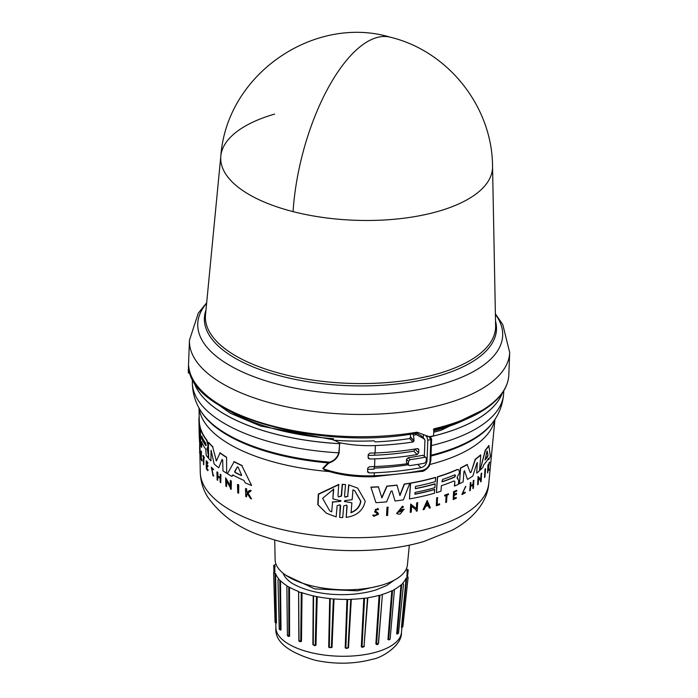 <?xml version="1.0" encoding="UTF-8"?>
<svg xmlns="http://www.w3.org/2000/svg" width="698" height="698" viewBox="0 0 698 698"><rect width="100%" height="100%" fill="white"/><g stroke="black" fill="none" stroke-linecap="round" stroke-linejoin="round"><path stroke-width="1.05" d="M293.064 211.625A136.189 55.901 104.4 0 1 390.147 37.16C448.177 51.015 492.36 106.811 492.544 166.464L492.544 166.464A136.005 57.637 -177.8 0 1 438.649 211.224A136.005 57.637 -177.8 0 1 293.064 211.625A136.005 57.637 -177.8 0 1 220.821 156.029L220.821 156.029A136.005 57.637 -177.8 0 1 274.602 114.088M328.453 463.341L328.06 462.879A151.518 64.207 -177.8 0 1 226.771 434.741A151.518 64.207 -177.8 0 1 201.076 411.506L200.405 410.398C194.995 401.673 192.308 392.119 192.343 381.745A155.759 66.005 2.2 0 0 338.8 452.828L339.656 443.701L338.949 442.654L339.621 442.733L339.115 452.88C337.841 457.556 334.804 460.802 329.997 462.617L328.453 463.341L323.174 468.681L325.094 470.225C339.865 475.137 356.172 477.292 374.006 476.69L374.215 475.748A161.875 68.596 2.2 0 0 422.473 470.356C426.914 469.03 429.418 466.072 429.994 461.465L430.657 460.61M339.115 452.88L338.8 452.828C337.317 457.539 334.255 460.654 329.604 462.155L329.997 462.617M208.728 397.834L230.305 413.225L260.607 426.05L333.295 439.766L333.408 438.676L333.347 440.159M333.295 439.766L339.315 442.672A155.75 66.005 -177.8 0 1 338.949 442.654M433.728 432.254L440.918 430.3L486.052 408.487M433.781 430.919A150.742 63.884 2.2 0 0 439.365 429.383A150.742 63.884 2.2 0 0 464.816 419.812M485.599 468.847L484.918 476.987A146.004 61.869 -177.8 0 1 484.543 477.493L484.979 469.204A146.161 61.939 2.2 0 0 485.354 468.698L485.599 468.847A146.484 62.078 -177.8 0 1 485.223 469.344L484.979 469.204M467.433 479.256L464.467 470.757L467.433 479.256M464.58 470.757L463.952 471.49L463.158 481.917A146.789 62.209 -177.8 0 1 459.45 483.801L460.444 467.965A147.391 62.462 2.2 0 0 467.119 464.449L470.304 472.703L471.106 472.188L475.434 459.354A147.723 62.602 2.2 0 0 480.782 455.052L479.535 470.722A146.789 62.209 -177.8 0 1 476.708 473.131L477.31 462.591L476.708 473.131M471.106 472.188L475.216 459.232A147.391 62.462 2.2 0 0 480.564 454.913L480.782 455.052M454.354 485.939L454.887 481.646L454.11 480.913A147.121 62.34 -177.8 0 1 441.38 485.695L440.962 491.209A146.789 62.209 -177.8 0 1 436.416 492.64L437.585 476.926A147.723 62.602 2.2 0 0 457.295 469.658L458.647 469.641L459.363 471.647L459.232 473.436L457.19 477.188L457.286 478.13L457.923 478.305L457.085 478.017L458.691 480.46L458.403 484.307A146.789 62.209 -177.8 0 1 454.555 486.061L454.354 485.939M436.416 492.64L437.393 476.804A147.391 62.462 2.2 0 0 457.094 469.536L458.647 469.641M480.067 470.234L485.25 450.175A147.391 62.462 2.2 0 0 488.775 445.507L490.406 456.178A146.789 62.209 -177.8 0 1 488.67 459.685L488.487 458.411A146.903 62.253 -177.8 0 1 483.548 465.008L482.92 467.39A146.789 62.209 -177.8 0 1 480.067 470.234L485.485 450.315A147.723 62.602 2.2 0 0 489.019 445.656M488.67 459.685L488.225 458.254M480.686 479.325L481.149 473.593A146.161 61.939 2.2 0 0 481.603 473.131L481.166 481.419A146.004 61.869 -177.8 0 1 480.721 481.882L480.573 480.686L478.392 478.305M480.573 480.686L478.61 478.435L478.139 484.342A146.004 61.869 -177.8 0 1 477.65 484.787L478.078 476.498L480.913 479.465L481.384 473.733A146.484 62.078 2.2 0 0 481.829 473.27M470.138 482.868A146.135 61.93 2.2 0 0 470.722 482.484L470.941 482.606A146.458 62.07 -177.8 0 1 470.356 482.999L469.754 490.764L470.356 482.999M470.688 485.782A145.926 61.843 2.2 0 0 473.008 484.159L473.279 480.695A146.135 61.93 2.2 0 0 473.829 480.294L473.436 488.181A146.004 61.869 -177.8 0 1 472.886 488.591L473.183 484.744A146.231 61.965 -177.8 0 1 470.635 486.532L470.33 490.371A146.004 61.869 -177.8 0 1 469.754 490.764M472.886 488.591L472.974 484.613M453.901 498.389A145.716 61.747 2.2 0 0 456.099 497.395L456.256 498.198A146.004 61.869 -177.8 0 1 453.185 499.576L453.77 491.802A146.458 62.07 -177.8 0 0 456.841 490.424L456.789 491.078A146.423 62.052 2.2 0 1 454.372 492.169L454.197 494.489A146.283 61.991 -177.8 0 0 456.614 493.399L456.544 494.35A146.231 61.965 2.2 0 1 454.128 495.44L453.883 498.608A146.039 61.886 2.2 0 0 456.309 497.508M453.185 499.576L453.569 491.68A146.135 61.93 2.2 0 0 456.64 490.301L456.841 490.424M454.215 494.28A145.961 61.852 2.2 0 0 456.413 493.277L456.614 493.399M488.172 467.154L489.15 462.695A146.135 61.93 2.2 0 0 489.403 462.146L488.495 467.712L489.097 469.771A146.004 61.869 -177.8 0 1 488.844 470.339L488.05 468.367M488.844 470.339L488.312 468.515L487.78 472.494A146.004 61.869 -177.8 0 1 487.553 472.912L487.963 465.034A146.135 61.93 2.2 0 0 488.19 464.615L488.19 467.756A146.283 61.991 2.2 0 0 488.434 467.311L489.42 462.853A146.458 62.07 2.2 0 0 489.664 462.303M462.381 493.643L465.138 492.186L462.486 493.704L465.627 486.332L461.884 494.411L465.836 486.454M445.752 502.551L446.292 495.432A146.423 62.052 -177.8 0 1 444.705 496.008L444.556 495.231A146.135 61.93 2.2 0 0 448.352 493.818L448.5 494.594A146.423 62.052 -177.8 0 1 447.052 495.144L446.511 502.272A146.004 61.869 -177.8 0 1 445.752 502.551L446.092 495.31M437.192 504.532A145.716 61.756 2.2 0 0 439.435 503.816L439.635 503.93A146.048 61.886 -177.8 0 1 437.175 504.715L437.506 497.587A146.135 61.93 2.2 0 1 436.678 497.849L436.869 497.962A146.458 62.07 2.2 0 0 437.698 497.709M439.635 503.93L439.574 504.706A146.004 61.869 -177.8 0 1 436.294 505.745L436.678 497.849M414.935 494.079A146.685 62.157 2.2 0 0 434.557 489.385L434.47 493.216A146.789 62.209 -177.8 0 1 409.447 498.904L410.633 483.19A147.723 62.602 2.2 0 0 435.648 477.493L435.343 481.646A147.479 62.497 -177.8 0 1 415.519 486.393L415.345 488.696A147.339 62.436 2.2 0 0 435.168 483.958L434.889 487.649A147.121 62.349 -177.8 0 1 415.066 492.395L414.926 494.245A147.016 62.297 2.2 0 0 434.749 489.499M415.354 488.539A147.016 62.297 2.2 0 0 434.967 483.836L435.168 483.958M373.84 516.354L372.715 515.159L373.84 516.354L378.569 514.217L377.601 512.419L375.35 511.259M372.941 515.29L373.997 514.95L374.556 515.613L377.505 514.286L376.894 513.161M374.451 515.552L377.286 514.156L376.623 513.004M345.021 497.107L347.7 496.165L348.651 484.848L357.664 488.111L365.211 501.208C363.178 510.482 356.835 515.866 346.182 517.366L347.133 506.059L346.618 505.195M346.889 505.91L346.182 517.366M347.7 496.165L348.895 484.997M208.379 453.857L208.126 457.783A146.789 62.209 -177.8 0 1 206.233 455.375L205.736 449.224A147.121 62.34 -177.8 0 1 201.53 441.825L201.635 447.453A146.789 62.209 -177.8 0 1 200.692 444.958L200.387 428.93A147.723 62.602 2.2 0 0 206.634 440.307L207.864 444.879L207.899 446.703L207.027 448.509L208.379 453.857M207.472 449.66L208.048 454.066M488.007 455.393L487.78 456.352A147.121 62.349 -177.8 0 1 485.11 459.903L486.881 451.641L487.239 451.161L488.007 455.393L486.995 451.021M484.927 459.694A146.789 62.209 2.2 0 0 487.536 456.204L487.754 455.244M454.808 474.806L455.611 475.574L454.634 477.118A147.339 62.436 -177.8 0 1 442.48 481.725L441.895 481.69L442.654 479.413A147.47 62.497 2.2 0 0 454.808 474.806L455.611 475.574M351.888 502.857L344.463 501.408L344.795 500.632L352.15 499.689L352.97 489.83L354.732 490.746L360.892 501.286C360.02 506.643 356.739 510.456 351.068 512.725L351.888 502.857L344.376 501.452M350.824 512.576C356.504 510.325 359.775 506.521 360.657 501.147L354.628 490.685M340.484 500.449L341.078 500.946L340.406 501.382L332.58 502.08L331.716 511.878L329.726 510.831L322.598 498.337L333.731 489.045L332.867 498.843L341.078 500.946M241.525 474.937L241.124 475.469A147.121 62.349 -177.8 0 1 235.052 472.485L234.641 471.551L237.381 466.857L238.184 467.259L241.525 474.937M205.718 443.247L205.77 445.603A147.339 62.436 -177.8 0 1 201.652 438.51L201.609 436.154A147.47 62.497 2.2 0 0 205.718 443.247M274.733 539.955L275.117 559.813A66.223 28.06 2.2 0 0 312.076 585.936A66.223 28.06 2.2 0 0 381.239 585.317A66.223 28.06 2.2 0 0 407.423 564.891L409.333 545.129M286.058 575.388L314.685 588.885L357.612 590.831L379.921 585.683M394.283 580.16L386.648 585.526L376.327 589.793C370.734 591.599 364.897 592.803 357.498 593.736C349.968 594.801 316.211 597.497 291.624 583.031A58.536 24.805 2.2 0 1 283.126 573.224M402.266 626.211L402.031 627.45L401.472 627.301L401.978 627.109L406.707 577.831L408.121 577.22L406.751 576.234A66.223 28.06 2.2 0 0 407.056 574.454A66.223 28.06 2.2 0 0 406.838 570.746L407.231 570.475L406.838 570.746M397.371 634.072L396.673 633.863L397.293 633.732L401.699 584.75L402.72 583.231A66.223 28.06 2.2 0 0 406.149 578.049L406.707 577.831M389.336 639.848L387.94 639.534L388.638 639.49L392.546 590.735L394.475 589.417A66.223 28.06 2.2 0 0 401.018 584.88L401.699 584.75M378.019 644.228L377.138 644.699L375.873 643.949L376.606 643.975L379.878 595.394L382.583 594.356A66.223 28.06 2.2 0 0 391.796 590.787L392.546 590.735M378.543 643.181L382.391 594.67L378.333 643.826M206.678 302.784L198.311 313.123L189.455 340.179L188.312 370.891A160.235 67.907 2.2 0 0 188.416 373.02L188.687 366.232C188.835 415.066 321.193 451.972 418.844 432.777M188.687 366.066A160.235 67.907 2.2 0 0 417.029 432.202L429.305 436.747A160.235 67.907 2.2 0 0 433.589 435.779L433.859 428.825A160.235 67.907 2.2 0 0 445.359 425.815A160.235 67.907 2.2 0 0 490.266 404.831A160.235 67.907 2.2 0 0 508.833 374.747C508.24 386.09 501.906 396.42 489.822 405.756C476.237 416.087 457.417 424.096 433.362 429.802M188.416 373.02L190.048 373.046M229.023 410.756A150.742 63.884 2.2 0 0 333.408 438.676M334.953 440.272A150.759 63.884 2.2 0 0 374.076 440.831L375.149 441.904A153.368 64.993 -177.8 0 0 409.665 438.571L410.616 436.948L414.001 440.953L413.068 441.982L409.665 438.571M374.145 468.122A151.021 63.998 2.2 0 0 408.234 464.772M423.267 437.803L423.372 434.819M430.029 436.59L431.634 439.007L430.797 460.907L429.392 465.732C429.235 466.979 423.485 472.075 422.02 471.325L374.006 476.69M425.92 435.857L426.853 436.791L427.813 440.211L427.028 460.636C426.565 464.31 424.559 466.665 421.025 467.686L417.744 464.406M421.025 467.686A161.875 68.596 2.2 0 1 374.329 472.79A65.403 27.719 -177.8 0 1 369.233 472.904L367.959 472.406L367.558 471.429L367.689 468.166L369.469 466.692A65.403 27.719 2.2 0 0 374.564 466.569A161.875 68.596 2.2 0 0 407.196 463.734M374.207 466.587L374.102 469.135A153.368 64.993 -177.8 0 1 367.637 469.361M417.16 454.555A161.875 68.596 -177.8 0 1 374.861 458.874A65.403 27.719 -177.8 0 1 369.766 458.996L368.492 458.499L368.099 457.513L368.212 454.555L369.992 453.072A65.403 27.719 2.2 0 0 375.088 452.958A161.875 68.596 2.2 0 0 417.387 448.64L418.468 448.945L418.8 449.861L418.687 452.828L417.16 454.555L413.748 451.144A153.368 64.993 -177.8 0 1 374.643 455.227L374.73 452.967M339.621 442.733A65.403 27.719 2.2 0 0 375.376 445.56A161.875 68.596 2.2 0 0 413.068 441.982M428.842 436.363L430.832 439.566L431.495 438.71L430.989 439.522M413.748 451.144L415.301 448.98M421.226 435.753L416.54 433.17M410.319 434.156L410.616 436.948M368.178 455.445A153.368 64.993 2.2 0 0 374.643 455.227M406.419 462.364L408.723 465.261L409.839 465.601A166.778 70.672 2.2 0 0 424.689 463.167L426.19 461.413L426.304 458.455L425.981 457.539L422.944 455.279A161.875 68.596 2.2 0 1 408.103 457.714L406.533 459.406L406.419 462.364L408.382 464.336L408.496 461.369L406.533 459.406M425.981 457.539L422.944 455.279M424.358 455.916L424.969 440.08L421.226 435.744M420.981 435.569L424.393 438.99L416.453 434.68A161.875 68.596 2.2 0 1 413.469 435.151L414.019 440.359M193.66 381.117A155.942 66.083 2.2 0 0 339.656 443.701L339.97 443.762M422.473 470.356L421.653 471.194M413.469 435.151L412.186 433.868M415.179 433.397L416.453 434.68M408.103 457.714L410.075 459.685A166.778 70.672 2.2 0 0 424.916 457.251M374.329 472.79L374.215 475.748A65.403 27.719 2.2 0 1 323.174 468.681L322.738 468.437L328.06 462.879L329.604 462.155A152.26 64.521 2.2 0 1 200.405 410.398M408.382 464.336L408.731 465.261M410.075 459.685L408.496 461.369M322.738 468.437L327.589 470.818M409.447 498.904L410.433 483.068A147.391 62.462 2.2 0 0 435.456 477.38L435.648 477.493M386.552 515.534L386.98 507.237A146.135 61.93 2.2 0 0 388.036 507.141L387.608 515.429A145.978 61.86 -177.8 0 1 386.552 515.534L387.189 507.367A146.458 62.07 2.2 0 0 388.245 507.263M372.715 515.159L373.997 514.95M374.556 511.896L377.679 508.38L378.656 509.383L377.374 509.662M375.192 511.163L377.252 512.219M423.067 509.697L427.193 500.501L430.396 507.839A145.978 61.86 -177.8 0 1 429.349 508.127L428.319 505.657A146.144 61.93 -177.8 0 1 425.64 506.338L424.166 509.435A145.978 61.86 -177.8 0 1 423.067 509.697L427.385 500.614M429.349 508.127L428.118 505.535M416.278 508.641L416.706 502.892A146.135 61.93 2.2 0 0 417.622 502.7L417.203 510.997A145.978 61.86 -177.8 0 1 416.296 511.189L416.174 510.002L411.462 506.129M416.174 510.002L411.663 506.242L411.218 512.166A145.978 61.86 -177.8 0 1 410.267 512.341L410.686 504.043L416.479 508.755L416.907 503.005A146.458 62.07 2.2 0 0 417.823 502.822M402.371 507.839L401.856 507.42L397.738 512.524L402.711 510.369A146.17 61.939 -177.8 0 1 400.713 510.657L400.565 509.723A145.891 61.825 2.2 0 0 404.055 509.208L400.338 513.929A145.978 61.86 2.2 0 1 398.645 514.156L396.612 513.519L402.554 506.172L403.488 506.888L402.161 507.716M397.633 512.454L402.031 511.128M392.067 490.886L391.02 491.287L386.587 501.879A146.789 62.209 -177.8 0 1 375.943 502.665L370.908 487.143A147.391 62.462 2.2 0 0 378.351 486.768L381.911 497.91L387.015 486.253A147.723 62.602 2.2 0 0 397.005 485.197L399.963 495.554L404.439 484.185A147.723 62.602 2.2 0 0 409.743 483.339L403.392 499.873A146.789 62.209 -177.8 0 1 395.042 500.99L392.067 491.034L395.042 500.99M381.693 497.779L386.805 486.131A147.391 62.462 2.2 0 0 396.804 485.075L397.005 485.197M399.762 495.432L404.229 484.063A147.391 62.462 2.2 0 0 409.543 483.225L409.743 483.339M347.133 506.059L346.54 505.082L343.713 505.945L342.727 517.576L339.664 517.445L340.205 505.029M339.664 517.445L340.659 505.806L340.057 504.829L337.151 505.631L336.166 516.93L326.359 513.196L317.756 504.593L318.323 494.079L338.713 484.456L337.989 495.903L338.609 496.889L341.497 496.086L342.491 484.447L345.527 484.569L344.542 496.199L345.144 497.177L347.953 496.313M338.486 496.81L341.243 495.929L342.238 484.299L345.527 484.569M348.651 484.848L357.664 488.111M201.582 458.726A145.716 61.756 2.2 0 0 202.115 460.078L202.132 460.863L201.792 460.087A146.048 61.886 -177.8 0 1 201.26 458.734L201.452 451.58L201.26 458.734M201.801 460.872A146.004 61.869 -177.8 0 1 201.111 459.066L201.286 451.126A146.135 61.93 2.2 0 0 201.452 451.58M202.865 455.524L203.188 455.515A146.135 61.93 2.2 0 0 204.418 457.714L204.104 458.394A146.423 62.052 -177.8 0 1 203.607 457.539L203.746 464.807A146.004 61.869 -177.8 0 1 203.502 464.362L203.362 457.103A146.423 62.052 -177.8 0 1 202.874 456.187L202.865 455.524A146.458 62.07 2.2 0 0 204.095 457.722L204.104 458.394M203.938 457.53L203.746 464.807M211.668 468.088L212.838 474.937M213.806 475.844L213.195 474.98L213.806 475.844L213.091 475.984L211.311 467.154L213.047 469.902L213.274 469.475M211.311 467.154L213.623 469.466M247.563 493.486L246.856 494.036L246.542 496.854A146.004 61.869 -177.8 0 1 245.792 496.531L245.504 488.609A146.458 62.07 2.2 0 0 246.246 488.923L246.359 491.985A146.283 61.991 2.2 0 0 247.162 492.326L249.736 490.362A146.458 62.07 2.2 0 0 250.748 490.764L247.598 493.137L251.533 498.878A146.004 61.869 -177.8 0 1 250.486 498.468L247.136 493.495L246.856 494.036M245.504 488.609L245.923 488.591A146.135 61.93 2.2 0 0 246.673 488.914L246.787 491.977A145.961 61.852 2.2 0 0 247.319 492.203M249.736 490.362L250.181 490.354A146.135 61.93 2.2 0 0 251.193 490.755L248.026 493.128L251.533 498.878M206.887 465.261L206.957 468.48A145.716 61.747 2.2 0 0 208.135 469.99L207.812 470.696A146.004 61.869 -177.8 0 1 206.338 468.786L206.18 460.855A146.458 62.07 -177.8 0 0 207.655 462.765L207.664 463.437A146.423 62.052 2.2 0 1 206.495 461.928L206.538 464.292A146.283 61.991 -177.8 0 0 207.716 465.802L207.734 466.77A146.231 61.965 2.2 0 1 206.556 465.261L206.957 468.48M206.18 460.855L206.512 460.846A146.135 61.93 2.2 0 0 207.987 462.757L207.664 463.437M206.817 461.919L206.87 464.283A145.961 61.852 2.2 0 0 208.048 465.793L207.734 466.77M217.898 475.914L217.462 472.389A146.458 62.07 -177.8 0 1 216.93 471.953L217.279 471.944A146.135 61.93 2.2 0 0 217.811 472.38L217.898 475.914A145.926 61.843 2.2 0 0 220.071 477.589M217.549 475.923A146.257 61.982 2.2 0 0 220.079 477.868L220.35 474.326A146.135 61.93 2.2 0 0 220.934 474.762L220.777 482.702A146.004 61.869 -177.8 0 1 220.184 482.266L220.088 478.339A146.231 61.965 -177.8 0 1 217.558 476.394L217.654 480.32A146.004 61.869 -177.8 0 1 217.113 479.884L216.93 471.953M217.907 476.385L217.654 480.32M200.012 446.135L200.213 456.352A145.978 61.86 -177.8 0 1 200.099 455.803L199.916 452.313A146.144 61.93 -177.8 0 1 199.698 450.943L199.672 453.15A145.978 61.86 -177.8 0 1 199.619 452.601L200.012 446.135M226.763 480.556L226.553 486.602A146.004 61.869 -177.8 0 1 225.873 486.174L225.655 477.833L230.384 486.471L230.218 480.608A146.484 62.078 2.2 0 0 230.968 481.035L231.204 489.377A146.004 61.869 -177.8 0 1 230.462 488.949L230.427 487.858L226.396 480.564L226.553 486.602M225.655 477.833L230.768 486.462M230.218 480.608L230.602 480.599A146.161 61.939 2.2 0 0 231.343 481.027L231.204 489.377M233.141 474.928L231.972 476.394L232.757 474.937A146.903 62.253 -177.8 0 0 244.073 480.486L245.19 482.859A146.789 62.209 -177.8 0 0 251.594 485.485L241.787 465.575L251.594 485.485M231.972 476.394A146.789 62.209 -177.8 0 1 227.408 473.733L234.223 461.631A147.391 62.462 2.2 0 0 242.197 465.566M199.82 436.538A146.685 62.157 2.2 0 0 200.596 440.045M199.017 407.998L199.262 420.615A147.391 62.462 2.2 0 0 200.387 427.883L200.405 428.93M199.549 429.724A147.016 62.297 2.2 0 0 200.492 434.392M208.379 454.058L208.126 457.783M201.853 441.817L201.635 447.453M200.387 428.93L200.71 428.921A147.391 62.462 2.2 0 0 206.966 440.298L208.196 444.87L208.24 446.694L207.358 448.509M210.936 460.898L211.049 450.254L210.936 460.898A146.789 62.209 -177.8 0 1 208.702 458.464L208.37 442.427A147.723 62.602 2.2 0 0 212.637 446.886L216.223 460.183L212.637 446.886M208.37 442.427L208.702 442.419A147.391 62.462 2.2 0 0 212.977 446.877M216.415 460.933L220.106 452.81A147.391 62.462 2.2 0 0 226.58 457.225L226.641 473.261A146.789 62.209 -177.8 0 1 222.967 470.853L222.697 460.218L222.016 459.511L218.736 467.791A146.789 62.209 -177.8 0 1 214.146 463.978L211.162 450.48M222.173 459.389L218.736 467.791M237.495 484.499L237.896 484.491A146.161 61.939 2.2 0 0 238.751 484.909L238.62 493.259A146.004 61.869 -177.8 0 1 237.756 492.84L237.495 484.499A146.484 62.078 -177.8 0 0 238.35 484.918L238.751 484.909M436.294 505.745L436.869 497.962M444.556 495.231L444.757 495.353A146.458 62.07 2.2 0 0 448.552 493.94M444.705 496.008L444.757 495.353M462.093 494.533L465.426 492.622L465.138 492.186M487.963 465.034L488.225 465.182A146.458 62.07 2.2 0 0 488.452 464.772M487.553 472.912L488.225 465.182M375.288 511.224L375.411 511.294C374.835 509.383 375.559 508.886 377.592 509.793L377.182 509.339M376.841 513.135L374.634 511.948L377.897 508.51M473.008 484.159L473.218 484.281A146.257 61.982 2.2 0 1 470.67 486.07L470.941 482.606M473.279 480.695L473.497 480.826A146.458 62.07 2.2 0 0 474.047 480.416M473.218 484.281L473.497 480.826M416.296 511.189L416.374 510.116M410.267 512.341L410.886 504.165M480.721 481.882L480.809 480.817M477.65 484.787L478.296 476.629M400.565 509.723L400.774 509.845A146.222 61.965 2.2 0 0 404.255 509.322M400.713 510.657L400.774 509.845M396.822 513.641L402.755 506.294M454.11 480.913L454.887 481.646L454.555 486.061M375.943 502.665L370.908 487.143M371.135 487.283A147.723 62.602 2.2 0 0 378.569 486.899M476.978 462.931L477.528 462.722L476.978 462.931L472.834 476.027A146.789 62.209 -177.8 0 1 467.643 479.386M460.444 467.965L460.645 468.088A147.723 62.602 2.2 0 0 467.328 464.571M459.45 483.801L460.645 468.088M326.359 513.196L318.044 504.767L318.62 494.263L338.966 484.604M484.543 477.493L485.223 469.344M200.963 451.135A146.458 62.07 2.2 0 0 201.12 451.58M213.195 474.98L211.494 468.061L213.047 469.902M251.193 490.755L250.748 490.764M246.438 494.044L246.542 496.854M208.135 469.99L207.812 470.696M206.625 468.489A146.039 61.886 2.2 0 0 207.795 469.998M220.934 474.762L220.777 482.702M219.992 474.335A146.458 62.07 2.2 0 0 220.577 474.771M199.689 446.144L200.213 456.352M199.637 449.695L199.663 441.345M199.654 440.909L199.366 440.909A146.458 62.07 2.2 0 0 199.358 441.354M199.567 440.316L199.549 440.909M233.839 461.64A147.723 62.602 2.2 0 0 241.787 465.575M200.265 438.248A147.121 62.349 -177.8 0 1 199.131 430.998L199.061 427.211A147.339 62.436 2.2 0 0 200.186 434.479L200.562 438.239M199.061 426.033A147.339 62.436 2.2 0 0 199.061 427.211M200.143 432.123A147.479 62.497 -177.8 0 1 199.017 424.855L198.93 420.606A147.723 62.602 2.2 0 0 200.064 427.891L200.448 432.114M199.174 416.444A147.723 62.602 2.2 0 0 198.93 420.606M200.37 443.919A146.789 62.209 -177.8 0 1 199.244 436.686L199.166 432.882A147.016 62.297 2.2 0 0 200.3 440.133L200.675 443.911M199.166 431.94A147.016 62.297 2.2 0 0 199.166 432.882M207.14 449.669L207.027 448.509M226.58 457.225L226.641 473.261M219.757 452.819A147.723 62.602 2.2 0 0 226.213 457.225M216.589 460.776L215.883 460.191M238.35 484.918L238.62 493.259M427.211 503.014L428.144 505.239A146.17 61.939 -177.8 0 1 425.885 505.806L427.211 503.014M486.881 451.641L487.125 451.1M199.733 448.587L199.881 451.728A146.17 61.939 -177.8 0 1 199.698 450.568L199.733 448.587M241.595 475.198L241.491 475.46A146.789 62.209 2.2 0 1 235.444 472.476L235.052 472.485M235.444 472.476L235.034 471.543L237.381 466.857L238.184 467.259M206.146 444.975L206.067 445.594A147.008 62.297 2.2 0 1 201.975 438.501L201.931 436.145M425.981 505.622A145.847 61.808 2.2 0 0 427.944 505.116L428.144 505.239M427.944 505.116L427.01 502.892M442.48 481.725L442.279 481.611A147.008 62.297 2.2 0 0 454.433 476.996L455.41 475.451M331.716 511.878L332.58 502.08M340.406 501.382L332.318 501.923M340.153 501.234L340.825 500.798M332.867 498.843L333.461 488.888M329.726 510.823L331.445 511.713M278.834 579.165L278.834 578.982A66.223 28.06 2.2 0 1 275.57 573.564L275.021 573.311L275.85 623.122L275.056 622.302L273.625 572.596L275.021 573.311M286.861 586.05L289.504 587.28L289.574 636.157L288.571 636.436L287.393 635.564L286.869 585.718A66.223 28.06 2.2 0 1 280.474 580.745L278.624 579.288L277.987 579.82L279.226 629.221L280.413 629.718L279.601 628.846M289.504 587.28A66.223 28.06 2.2 0 0 298.596 591.476L298.849 640.441L300.751 641.375L300.393 641.776L299.058 640.764M312.879 644.586L313.201 595.848L317.224 596.694L315.958 645.24L313.262 644.882L313.201 595.848A66.223 28.06 2.2 0 1 302.042 592.715L298.657 592.061L299.006 640.912M313.577 596.144L313.262 644.9L315.243 645.292L314.885 645.729L313.262 644.9M317.224 596.694A66.223 28.06 2.2 0 0 329.7 598.544L333.356 599.076L331.349 647.561L329.29 647.631L330.241 598.797M347.63 599.565L351.295 599.285L348.52 647.805L345.85 648.058L347.63 599.565L346.967 599.381A66.223 28.06 2.2 0 1 334.019 598.936L333.356 599.076M351.295 599.285A66.223 28.06 2.2 0 0 363.815 598.291L367.471 597.994L364.007 646.618L362.009 646.898L364.557 598.404M379.878 595.394L379.11 595.368A66.223 28.06 2.2 0 1 367.855 597.724L364.007 646.653L367.471 597.994M388.891 639.874L388.638 639.49L390.13 639.098L394.449 589.723M398.13 632.92L397.293 633.732L398.488 633.322L403.54 584.147L402.702 583.406M407.065 572.229L407.231 570.475L408.234 569.9L406.297 568.887M275.911 563.94A66.223 28.06 2.2 0 0 275.71 564.403L273.738 565.267L274.724 565.921L274.776 568.39M275.117 566.218L274.724 565.921L275.117 566.218A66.223 28.06 2.2 0 0 274.75 569.367A66.223 28.06 2.2 0 0 275.029 571.706L275.029 571.749M274.628 571.976L273.625 572.596M364.4 646.357L361.302 646.793L362.341 647.36L364.007 646.653M334.019 598.936L332.004 647.421L329.22 647.369M302.042 592.715L301.484 641.392L299.206 641.427M299.076 641.235L298.849 640.441M289.574 636.157L288.108 636.367M280.474 580.745L281.024 629.893L280.16 630.058M275.57 573.564L276.434 623.009L275.85 623.122M281.024 629.893L280.413 629.718L279.802 580.562M288.754 587.175L288.876 636.061L287.576 635.293M301.484 641.392L300.751 641.375L301.266 592.698M315.958 645.24L313.262 644.882M316.473 596.755L315.243 645.292M332.004 647.421L331.349 647.561M348.52 647.805L346.086 648.494L345.85 648.058L347.988 648.014L345.85 648.058M350.745 599.503L347.988 648.014M378.368 643.643L376.937 644.402L376.606 643.975L378.325 643.477M276.434 623.009L275.675 621.866M364.007 646.618L362.009 646.898M390.13 639.098L388.908 639.874M402.031 627.45L402.868 626.699L408.121 577.22M206.625 303.29A152.574 64.652 2.2 0 0 259.996 378.901A152.574 64.652 2.2 0 0 442.235 384.075A152.574 64.652 2.2 0 0 484.997 364.086A152.574 64.652 2.2 0 0 495.397 314.379M189.455 340.179A160.235 67.907 2.2 0 0 277.097 404.639A160.235 67.907 2.2 0 0 446.214 403.549A160.235 67.907 2.2 0 0 491.122 382.565A160.235 67.907 2.2 0 0 509.688 352.481L508.833 374.747M431.381 445.586A155.759 66.005 2.2 0 0 441.939 442.811A155.759 66.005 2.2 0 0 503.624 393.707C502.857 404.055 499.445 413.364 493.381 421.653A152.26 64.521 2.2 0 1 439.391 452.985A152.26 64.521 2.2 0 1 431.015 455.227M488.775 483.348C487.876 499.061 476.333 517.096 452.574 530.026L423.765 541.526C377.766 555.128 312.634 553.313 266.243 537.277C240.801 529.721 221.161 516.11 207.332 496.453C202.909 489.054 200.544 480.992 200.265 472.267A144.407 61.197 2.2 0 0 280.849 529.241A144.407 61.197 2.2 0 0 431.669 527.88A144.407 61.197 2.2 0 0 488.775 483.348L494.952 419.367M376.588 652.002A62.846 26.629 2.2 0 0 401.446 632.624C402.179 645.092 382.12 657.909 372.374 659.278C354.183 664.147 335.084 664.461 315.068 660.229C287.707 652.159 274.646 641.357 275.885 627.799A62.846 26.629 2.2 0 0 310.959 652.595A62.846 26.629 2.2 0 0 376.588 652.002M193.686 381.16A155.942 66.083 2.2 0 0 339.656 443.666M442.41 433.606A155.942 66.083 2.2 0 0 502.324 393.018M390.147 37.16C315.819 14.754 227.016 72.609 220.821 156.029L205.517 314.763A145.201 61.529 2.2 0 0 234.807 355.343A145.201 61.529 2.2 0 0 438.082 373.692A145.201 61.529 2.2 0 0 495.615 325.905L492.544 166.464M205.971 310.078A146.152 61.939 2.2 0 0 233.97 357.507A146.152 61.939 2.2 0 0 438.58 375.969A146.152 61.939 2.2 0 0 495.528 321.202M430.474 436.747A155.942 66.083 2.2 0 0 442.401 433.65A155.942 66.083 2.2 0 0 502.351 392.974M429.994 461.465L430.832 439.566A161.875 68.596 2.2 0 1 427.813 440.211M199.157 408.251A148.264 62.829 2.2 0 0 228.988 443.928A148.264 62.829 2.2 0 0 329.316 471.569M493.381 421.653L492.631 422.709A151.518 64.207 -177.8 0 1 438.902 453.883A151.518 64.207 -177.8 0 1 430.98 456.012M430.012 464.44A148.264 62.829 2.2 0 0 436.555 462.661A148.264 62.829 2.2 0 0 494.795 419.611M401.472 627.301L406.149 578.049M396.673 633.863L401.018 584.88M387.94 639.534L391.796 590.787M426.853 436.791L427.761 436.599M427.028 460.636L426.251 459.851M367.567 471.237L369.233 472.904M410.59 437.541L414.001 440.953M375.376 445.56L375.088 452.958M374.861 458.874L374.564 466.569M368.099 457.33L369.766 458.996M415.284 449.407L418.687 452.828M418.8 449.861L417.561 448.622M328.496 471.316A148.273 62.837 -177.8 0 1 327.685 471.246M375.873 643.949L379.11 595.368M361.302 646.793L363.815 598.291M345.205 647.875L346.967 599.381M328.688 647.125L329.7 598.544M503.624 393.707L503.79 390.758M401.446 632.624L401.943 627.476M406.864 576.426L407.056 574.454M495.388 313.873L502.778 324.535L509.688 352.481M430.265 436.538L430.867 437.14M192.343 381.745L192.395 378.796M200.265 472.267L199.89 453.142M199.75 446.144L199.654 440.848M275.885 627.799L275.797 623.105M274.803 571.932L274.75 569.367M408.234 569.926L407.519 576.635M273.747 565.293L273.939 572.186"/></g></svg>

